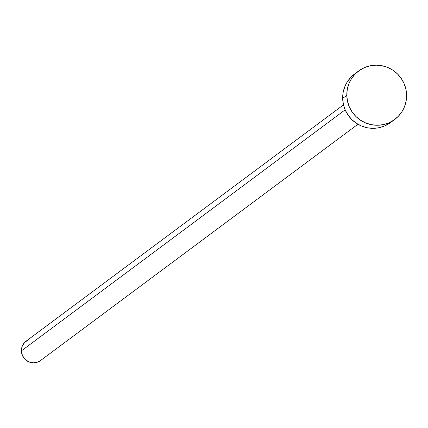 <?xml version="1.0" encoding="UTF-8"?>
<svg xmlns="http://www.w3.org/2000/svg" width="428" height="428" viewBox="0 0 428 428"><rect width="100%" height="100%" fill="white"/><g stroke="black" fill="none" stroke-linecap="round" stroke-linejoin="round"><path stroke-width="0.64" d="M343.502 104.86L26.145 341.121A12.086 11.893 53.3 0 0 21.4 350.864L345.15 109.841L21.4 350.864A12.086 11.893 53.3 0 0 40.58 360.51L357.931 124.248M346.798 95.332A30.217 29.735 -126.7 0 1 358.653 70.973A30.217 29.735 -126.7 0 1 389.758 68.384A30.217 29.735 -126.7 0 1 406.6 95.086A30.217 29.735 -126.7 0 1 394.739 119.444A30.217 29.735 -126.7 0 1 363.634 122.034A30.217 29.735 -126.7 0 1 346.798 95.332L342.673 98.397L346.798 95.332L347.258 89.468L348.852 83.824L351.516 78.618L355.144 74.049L359.606 70.294L364.72 67.496L370.3 65.768L376.121 65.163L381.963 65.719L387.608 67.405L392.829 70.16L397.435 73.878L401.239 78.415L404.102 83.599L405.915 89.227L406.6 95.086L406.14 100.954L404.546 106.593L401.881 111.799L398.249 116.368L393.792 120.124L388.672 122.922L383.097 124.655L377.277 125.254L371.429 124.698L365.79 123.013L360.563 120.257L355.962 116.539L352.153 112.002L349.291 106.818L347.483 101.19L346.798 95.332M358.653 70.973L354.534 74.039A30.217 29.735 53.3 0 0 342.673 98.397A30.217 29.735 53.3 0 0 359.515 125.099A30.217 29.735 53.3 0 0 390.62 122.51L394.739 119.444M390.7 122.456L384.553 125.987L378.978 127.721L373.157 128.32L367.31 127.769L361.665 126.078L356.444 123.323L351.843 119.605L348.034 115.068L345.171 109.884L343.363 104.255L342.673 98.397L343.138 92.534L344.733 86.889L347.397 81.684L351.024 77.115L354.603 73.991M40.746 360.387L38.151 361.901L33.593 362.837L28.997 361.938L25.065 359.349L22.4 355.459L21.4 350.864L22.224 346.263L24.738 342.352L28.569 339.736"/></g></svg>
